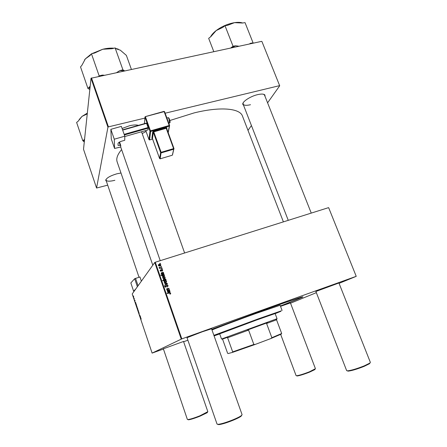 <?xml version="1.0" encoding="UTF-8"?>
<svg xmlns="http://www.w3.org/2000/svg" width="447" height="447" viewBox="0 0 447 447"><rect width="100%" height="100%" fill="white"/><g stroke="black" fill="none" stroke-linecap="round" stroke-linejoin="round"><path stroke-width="0.67" d="M106.375 181.242L105.704 180.325C106.392 178.018 110.091 175.85 116.807 173.816L120.986 173.006M122.092 128.473L129.546 125.741C133.374 124.847 136.346 124.713 138.453 125.344M243.615 105.431L242.755 104.24C242.263 101.642 250.426 96.289 257.522 94.663C261.389 93.781 263.842 93.892 264.887 94.993L265.077 96.474M311.252 213.096L264.54 95.127L263.629 94.272M280.526 306.335L290.427 302.915M163.356 348.8L183.521 341.463M187.008 337.703L202.189 331.825L211.548 328.768M315.9 291.478L338.927 282.99M211.744 329.305L264.099 310C292.338 299.853 307.67 294.864 301.602 297.585L280.403 306.005M283.398 221.868L242.453 116.047C239.95 108.353 220.617 106.347 194.104 112.912L169.843 120.517M146.074 131.418L142.196 133.614M121.601 149.583C117.488 154.506 116.008 158.607 117.153 161.898L152.801 265.194M328.657 207.682L356.231 276.341L328.657 207.682M290.539 303.211L316.359 292.656M339.077 283.359L356.231 276.341M162.708 270.117L162.188 271.184L162.406 270.195L162.099 269.865L161.11 271.2L160.685 271.212L160.194 270.703L160.646 269.703L160.747 270.876L161.747 269.541L162.708 270.117L162.44 270.452M163.429 272.324L163.267 272.799L163.837 273.363L163.367 274.19L162.881 274.195L162.015 272.983L161.512 273.564L162.244 274.313L161.808 274.257L161.205 273.631L161.568 272.687L163.429 272.324L163.183 272.899M163.378 276.727L164.541 276.699L165.206 277.313L164.546 278.425L163.295 278.459L162.663 277.838L163.378 276.727L163.066 277.084L163.898 276.989M170.732 293.204L169.938 294.187L170.123 293.07L167.128 293.439L167.01 293.092L170.313 292.746L170.732 293.204L170.391 294.059M165.636 280.057L166.2 280.297L162.753 280.805L162.635 280.459L163.837 280.291L163.356 279.822L164.083 278.861L165.334 278.833L165.91 279.336L165.317 280.409L166.094 279.995M164.513 283.035L167.256 283.342L167.401 283.761L165.15 284.868L165.032 284.521L166.949 283.627L164.641 283.404L164.513 283.035M166.776 284.89L167.435 284.895L168.089 285.605L167.34 286.985L167.703 285.706L167.279 285.225L166.67 285.404L165.848 287.097L165.217 287.091L164.664 286.46L165.278 285.192L165.049 286.348L165.708 286.762L166.452 285.225L167.01 285.203M159.791 263.339L160.4 263.607L159.791 263.339M181.817 338.887L152.114 353.102L132.211 293.953L154.751 262.478L155.288 262.233L181.817 338.887L356.047 276.397M155.288 262.233L328.45 207.676M164.826 280.889L166.01 280.861L166.653 281.47L165.993 282.588L164.714 282.61L164.11 282.007L164.826 280.889L164.507 281.236L165.412 281.146M169.659 290.248L169.497 290.734L170.067 291.304L169.597 292.137L169.055 292.131L168.24 290.924L167.742 291.522L168.474 292.277L167.966 292.193L167.435 291.589L167.793 290.628L169.659 290.248L169.407 290.818M168.256 289.751L169.419 289.572L169.542 289.919L167.033 290.299L166.91 289.952L167.334 289.891L166.647 289.321L167.474 288.55L168.994 288.337L169.111 288.684L167.178 288.974L166.982 289.332L167.374 289.717L168.256 289.751L167.927 290.069L169.419 289.572M164.211 274.57L163.976 274.961L164.552 275.419L163.803 276.352L162.557 276.386L161.993 275.9L162.2 275.24L160.886 275.413L160.764 275.067L164.211 274.57L163.926 275.022M159.054 264.266L160.132 264.216L160.881 264.853L160.216 265.954L159.059 266.004L158.339 265.362L159.054 264.266L158.758 264.658L159.35 264.557M160.875 266.451L161.479 266.719L160.875 266.451M160.814 267.814L161.814 267.686L161.937 268.027L159.434 268.379L159.316 268.038L159.836 267.965L159.121 267.334L160.814 267.814L160.507 268.2L161.814 267.686M161.663 268.731L162.272 268.999L161.663 268.731M135.022 300.607L134.983 301.222L134.603 300.066L134.988 300.63M135.592 302.323L135.966 303.692L135.592 302.323M136.491 305.564L137.028 306.955L136.542 305.547M141.079 318.599L141.14 319.203L140.419 317.985L141.034 318.622M137.542 308.296L137.687 308.542L137.218 308.469L137.045 307.218L137.542 308.296M137.967 310.33L138.486 310.916L138.441 311.749L137.967 310.33M138.721 311.984L139.24 313.587L138.81 312.246L139.023 313.448L138.687 312.844L138.743 311.978M181.258 339.1L154.751 262.478M137.581 308.799L138.117 310.196L137.626 308.782M140.297 316.292L140.671 317.661L140.297 316.292M139.956 315.733L139.525 314.749L139.956 315.733M136.184 304.077L136.48 305.34L135.726 304.027L136.184 304.077M133.223 295.864L133.759 297.244L133.284 295.841M134.24 298.685L133.871 298.138L134.24 298.685M152.114 353.102L163.429 349.029M183.622 341.748L187.88 340.212M162.647 277.771L162.943 277.783M261.92 41.504L279.699 85.785L261.92 41.504M247.996 130.373L251.432 125.546M267.585 102.821L279.699 85.785M91.015 78.242L83.516 149.27L96.563 188.036L107.939 127.171L91.015 78.242L261.668 41.353M91.49 77.918L108.431 126.87L144.917 118.081M165.133 113.214L279.464 85.673M96.563 188.036L107.699 185.147M108.431 126.87L107.939 127.171M106.068 179.336L105.995 180.13C106.894 181.476 109.856 181.532 114.885 180.292M243.174 102.821L243.095 104.084C243.872 105.47 246.342 105.676 250.504 104.721M194.009 334.82L196.417 333.959M137.721 309.503L138.028 309.933L137.721 309.503M137.62 308.341L137.218 308.469M137.397 308.251L137.134 307.48L137.397 308.251M140.866 318.13L140.514 318.253M140.52 317.063L140.241 316.599L140.559 317.052M140.151 315.861L139.861 315.962M136.916 306.24L136.581 305.826L136.603 306.29M136.631 306.268L136.938 306.698L136.883 306.251M136.212 304.161L135.815 304.29M136.117 304.731L136.385 305.083L136.117 304.731M135.854 303.083L135.497 302.641M135.542 302.653L135.815 303.094M133.642 296.523L133.312 296.126L133.34 296.596M133.368 296.573L133.664 296.981L133.608 296.534M134.424 298.853L134.134 298.948M159.909 263.674L160.283 263.272M167.754 285.912L168.089 285.605M167.765 285.94L167.748 286.795M167.251 286.795L167.631 286.41M166.351 285.739L166.105 286.806L166.424 286.477M164.708 285.644L165.278 285.192M164.96 285.527L165.351 285.169M165.038 285.884L164.692 286.538M164.747 286.661L165.049 286.348M165.284 287.114L165.708 286.762M166.893 283.683L167.256 283.342M165.083 284.678L166.949 283.627M166.379 281.766L166.653 281.47M166.345 281.873L166.295 282.448M164.138 281.403L164.507 281.236M164.407 281.666L164.099 281.979M165.06 282.694L166.038 282.174M164.412 281.923L165.837 282.258L166.357 281.565L165.966 281.213L164.943 281.23L164.183 282.169M165.519 282.605L165.837 282.258M162.736 280.75L163.837 280.291M163.373 279.392L164.083 278.861M163.77 279.213L164.658 279.112M165.641 279.626L165.91 279.336M165.608 279.749L165.552 280.152M163.68 280.465L164.742 280.465L165.317 280.018M163.675 279.638L163.39 279.906M164.58 280.185L165.625 279.459L164.205 279.196L163.686 279.839L164.58 280.185L164.267 280.537M164.831 280.437L165.15 280.085M167.094 293.338L169.542 292.701M169.206 293.014L169.899 293.031M169.726 291.6L170.067 291.304M169.737 291.623L169.715 292.092M168.072 292.232L168.396 291.919M167.424 290.963L167.793 290.628M167.463 290.952L168.251 290.539M167.921 290.863L169.357 290.394M169.022 290.712L169.324 290.572M169.061 292.137L169.419 291.857M169.737 291.293L168.558 290.885L169.167 291.79L169.737 291.293M169.145 292.114L169.48 291.796M167.005 290.209L167.334 289.891M166.636 288.991L167.049 288.628M166.725 288.958L168.994 288.337M167.15 290.069L167.927 290.069M164.932 277.626L165.206 277.313M164.904 277.71L164.865 278.28M162.686 277.269L163.066 277.084M162.954 277.52L162.663 277.827M163.686 278.537L164.608 278.012M162.965 277.76L164.395 278.095L164.909 277.403L164.507 277.051L163.496 277.067L162.742 278.012M164.077 278.453L164.395 278.095M164.189 275.682L164.552 275.419M164.233 275.782L164.222 276.168M160.87 275.374L163.893 274.939M162.267 275.609L161.987 275.883M162.971 276.464L164.099 275.788M162.283 275.782L163.619 276.034L164.161 275.715L163.881 275.128L162.753 275.179L162.065 276.039M163.3 276.397L163.619 276.034M163.401 276.369L163.714 276.006M163.49 273.659L163.837 273.363M163.524 273.732L163.535 274.117M161.898 274.279L162.166 273.961M161.171 273.095L161.568 272.687M161.261 273.056L162.021 272.603M161.713 272.972L163.127 272.463M162.814 272.832L163.116 272.692M163.25 273.849L163.507 273.352L162.328 272.944L163.25 273.849L162.937 274.212L163.216 273.882M161.445 270.334L161.708 270.005M161.401 270.385L161.216 271.156M160.16 270.167L160.646 269.703M160.462 270.424L160.182 270.681M160.674 271.206L160.942 270.876M160.724 271.217L161.121 270.781M161.333 269.966L161.747 269.541M161.44 269.921L161.814 269.904M162.412 270.541L162.429 271.078M160.579 265.781L160.881 264.853M158.333 264.864L158.758 264.658M158.624 265.105L158.35 265.389M159.579 266.066L160.3 265.529M158.64 265.283L160.065 265.63L160.585 264.942L159.171 264.602L158.434 265.563M159.763 266.021L160.065 265.63M160.987 266.781L161.361 266.384M159.428 268.368L159.836 267.965M159.21 267.736L159.534 267.351M159.64 268.211L160.507 268.2M161.775 269.049L162.155 268.658M275.151 313.654L280.917 311.285L258.344 319.32L214.035 335.753M275.112 313.559L256.494 320.052L219.678 333.848M214.085 335.893L219.712 333.937M213.884 335.328L258.321 318.845L281.074 310.928M282.085 310.469L280.124 305.273L256.287 313.347C238.162 319.851 216.767 327.908 211.99 330.003M280.392 305.983C293.964 300.803 301.038 297.925 301.619 297.344C300.624 297.216 287.974 301.496 263.669 310.184L211.749 329.333M84.55 139.458L82.773 140.682L76.621 122.444L78.152 121.215L82.025 116.382L79.158 119.589M87.333 113.113L82.025 116.382L87.249 113.907M82.773 140.682L84.287 141.95M84.327 139.492L83.762 141.33M90.126 86.634L89.383 86.874L89.819 89.523M131.384 69.346L126.378 55.4L120.288 50.159L116.65 48.958L115.125 47.946L122.919 69.816L119.818 70.609L116.79 72.487M124.512 70.827L122.919 69.816M104.095 75.213L102.307 75.096L99.161 75.901L91.462 53.808L94.596 53.031L102.771 49.248L112.035 48.712L115.125 47.946M99.161 75.901L98.753 76.359M89.383 86.874L87.947 88.489L80.527 66.921L81.93 65.24L85.36 58.853L89.987 55.573L91.462 53.808M87.947 88.489L89.579 89.299M91.395 53.88L85.36 58.853L84.472 60.043M113.996 48.226C110.61 47.918 106.867 48.259 102.771 49.248L91.568 53.78M118.321 49.17L115.985 48.516M102.307 75.096L100.48 75.99M124.417 70.727L119.818 70.609M253.198 43.175L245.04 22.624L242.436 23.026L234.496 22.652C227.808 23.82 221.695 26.462 216.158 30.586L222.807 27.39L224.997 25.697L227.663 25.289L234.496 22.652C237.832 22.16 240.547 22.272 242.637 22.993M253.108 42.851L250.499 43.292L249.365 44.002M238.983 46.231L235.72 45.778L233.049 46.225L224.997 25.697M233.049 46.225L230.736 48.002M213.8 51.64L208.665 38.336L210.777 36.704L216.158 30.586C213.448 32.72 211.571 34.816 210.543 36.883M235.72 45.778L230.825 47.874M251.717 43.493L250.499 43.292M207.509 412.123L207.207 412.698L199.977 416.191C194.585 418.303 190.757 419.509 188.489 419.806L187.902 419.565M163.323 348.71L187.371 419.431L187.997 419.56C190.349 419.252 194.328 417.995 199.926 415.799L207.838 411.67L183.488 341.374M241.76 415.274L241.062 416.258C239.598 417.319 236.944 418.649 233.105 420.247C226.746 422.784 221.986 424.248 218.818 424.633L217.672 424.348M186.963 337.569L217.046 424.102L218.225 424.337C221.511 423.929 226.456 422.409 233.06 419.772C237.055 418.113 239.81 416.733 241.33 415.632L242.084 414.676L211.504 328.634M315.107 369.093L314.884 369.585L309.592 372.122C303.837 374.351 299.674 375.642 297.104 375.977L296.612 375.743M280.666 334.39L296.093 375.631L296.629 375.743C299.294 375.391 303.619 374.055 309.598 371.731L315.426 368.68L290.399 302.837M370.049 362.914L369.518 363.707L364.109 366.378C357.17 369.105 351.862 370.692 348.196 371.133L347.263 370.859M315.856 291.366L346.66 370.652L347.621 370.854C351.42 370.39 356.929 368.736 364.149 365.903L369.764 363.137L370.367 362.394L338.882 282.873M219.633 333.713L221.528 339.022L222.5 338.675L277.045 318.705L275.067 313.431M276.788 319.259L276.548 319.801L266.585 323.494L267.518 322.678L247.331 330.082L248.593 330.093L227.607 337.748L227.763 337.222L222.265 339.206L222.695 339.502L227.607 353.242L228.093 353.555L232.474 352.398L232.68 351.884L253.846 344.464L255.248 344.419L232.474 352.398M222.824 339.005L222.265 339.206M281.387 334.038L270.787 338.58L255.248 344.419M270.787 338.58L271.86 337.703L281.677 333.507M266.585 323.494L271.86 337.703M248.593 330.093L253.846 344.464M227.607 337.748L232.68 351.884M121.355 126.367L124.797 136.195L114.276 139.201L110.85 129.328L121.355 126.367M120.735 146.99L120.729 145.387L118.075 145.431L118.03 143.548C118.237 142.682 119.427 141.9 121.606 141.191L124.747 140.285L124.797 136.195M111.303 139L114.572 148.449L114.276 139.201M114.572 148.449L120.701 147.002M111.281 138.939L110.85 129.328M120.729 145.387L119.556 142.017M122.573 129.842L146.437 123.081L148.113 127.535L148.058 129.887L124.791 136.536M146.61 123.322L122.668 130.105M124.154 134.363L148.113 127.535M148.248 128.133L124.361 134.944M137.385 286.728L134.67 278.71L130.837 282.94L133.608 291.153L134.391 290.908M134.67 278.71L139.939 276.972L141.369 281.163M135.804 288.935L133.608 291.153M166.195 286.32L166.519 285.985M165.954 284.258L166.273 283.923M164.742 280.465L165.06 280.113M168.553 290.801L168.882 290.477M167.144 288.874L167.474 288.55M162.345 272.916L162.652 272.541M161.294 270.776L161.602 270.401M169.491 123.003L169.061 119.26C168.541 117.907 168.178 117.405 167.977 117.751L166.899 118.058M169.469 119.315C170.134 121.439 170.24 122.467 169.793 122.405M168.122 132.429L169.329 126.093L150.594 131.463L149.594 139.939L152.623 139.067L149.594 139.956L149.019 139.654L149.996 131.167L144.996 117.198L144.415 123.651M166.614 128.289L166.915 127.792L166.094 127.691L153.645 131.267L152.706 131.871L151.885 138.324L152.388 138.475M166.915 127.792L166.753 128.669M119.153 142.252L120.288 145.515M145.342 116.633L163.982 111.381L145.331 116.622M145.068 116.79L144.996 117.198L145.459 116.885L150.466 130.859L169.206 125.495L164.155 111.627L145.292 116.65M163.982 111.381L164.569 111.661L169.592 125.484M145.767 130.541L149.019 139.682L149.549 139.95M161.11 152.298L173.592 148.616L166.217 128.289L153.774 131.865L161.11 152.298L160.182 158.819L172.335 155.21L173.71 149.209L161.233 152.885L160.629 152.589L153.304 132.167L152.472 138.615L159.596 158.529L160.629 152.589L161.11 152.298M166.094 127.691L173.984 148.6M160.138 158.83L172.291 155.226M160.182 158.825L159.596 158.529L160.182 158.825M166.658 128.406L174 148.622L173.81 149.164L174 148.622L173.592 148.616L173.81 149.164L172.52 154.779M159.618 158.579L152.377 138.464M152.488 138.659L151.885 138.324M152.706 131.871L153.304 132.167L153.774 131.865L153.645 131.267M169.329 126.093L169.614 125.512L169.206 125.495L169.329 126.093M164.535 111.621L164.038 111.387M150.594 131.463L150.466 130.859L149.996 131.167L150.594 131.463M149.035 139.704L145.761 130.546M135.547 278.33L138.073 285.773M165.178 278.788L165.312 279.168M264.345 94.792L264.887 94.993M264.423 94.82L264.306 94.529L264.423 94.82M243.012 103.71L242.755 104.24M105.95 179.873L105.704 180.325M165.39 286.756L165.111 287.041M167.435 284.895L167.144 285.197M166.01 280.861L165.736 281.163M165.334 278.833L165.077 279.118M164.021 280.129L163.708 280.476M170.313 292.746L170 293.036M164.541 276.699L164.272 277M162.976 273.855L162.736 274.134M162.149 269.535L161.87 269.876M160.132 264.216L159.892 264.535M280.917 311.285L281.157 310.732M188.489 419.806L187.997 419.56M105.85 179.7L139.023 277.252M207.207 412.698L207.436 412.179M218.818 424.633L218.225 424.337M160.227 260.674L120.606 146.711M184.622 252.991L141.531 131.753M241.062 416.258L241.33 415.632M314.884 369.585L315.09 369.105M297.104 375.977L296.629 375.743M369.518 363.707L369.764 363.137M242.861 103.492L288.259 220.337M348.196 371.133L347.621 370.854M275.793 320.091L276.268 318.996M222.841 339.01L222.304 338.742M276.548 319.801L281.683 333.512M280.587 334.574L280.828 334.021M168.776 123.204L169.748 122.931C170.273 122.5 170.178 121.282 169.463 119.282C169.044 118.109 168.631 117.572 168.228 117.673M114.577 148.482L111.286 138.972M164.021 111.37L164.569 111.661L169.614 125.512L168.212 132.681"/></g></svg>

